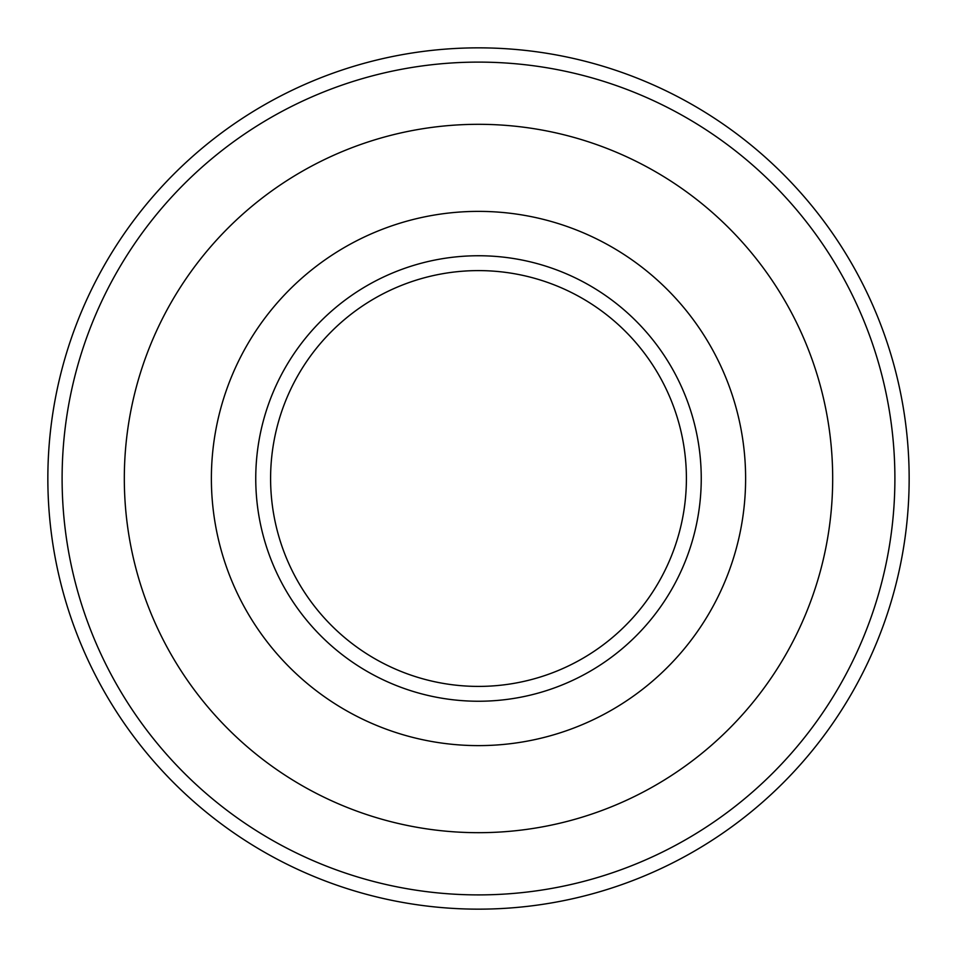<?xml version="1.0" encoding="UTF-8"?>
<svg xmlns="http://www.w3.org/2000/svg" width="957" height="957" viewBox="0 0 957 957"><rect width="100%" height="100%" fill="white"/><g stroke="black" fill="none" stroke-linecap="round" stroke-linejoin="round"><path stroke-width="1.44" d="M478.5 270.604A207.896 207.896 0 0 1 658.548 582.454A207.896 207.896 0 0 1 298.452 582.454A207.896 207.896 0 0 1 478.5 270.604M478.5 62.109A416.391 416.391 0 0 1 839.11 686.695A416.391 416.391 0 0 1 117.89 686.695A416.391 416.391 0 0 1 478.5 62.109M478.5 47.85A430.65 430.65 0 0 1 851.455 693.825A430.65 430.65 0 0 1 105.545 693.825A430.65 430.65 0 0 1 478.5 47.85M478.5 255.746A222.754 222.754 0 0 1 671.407 589.871A222.754 222.754 0 0 1 285.593 589.871A222.754 222.754 0 0 1 478.5 255.746M478.5 211.377A267.123 267.123 0 0 1 709.831 612.061A267.123 267.123 0 0 1 247.169 612.061A267.123 267.123 0 0 1 478.5 211.377M478.5 124.314A354.186 354.186 0 0 1 785.23 655.593A354.186 354.186 0 0 1 171.77 655.593A354.186 354.186 0 0 1 478.5 124.314"/></g></svg>
